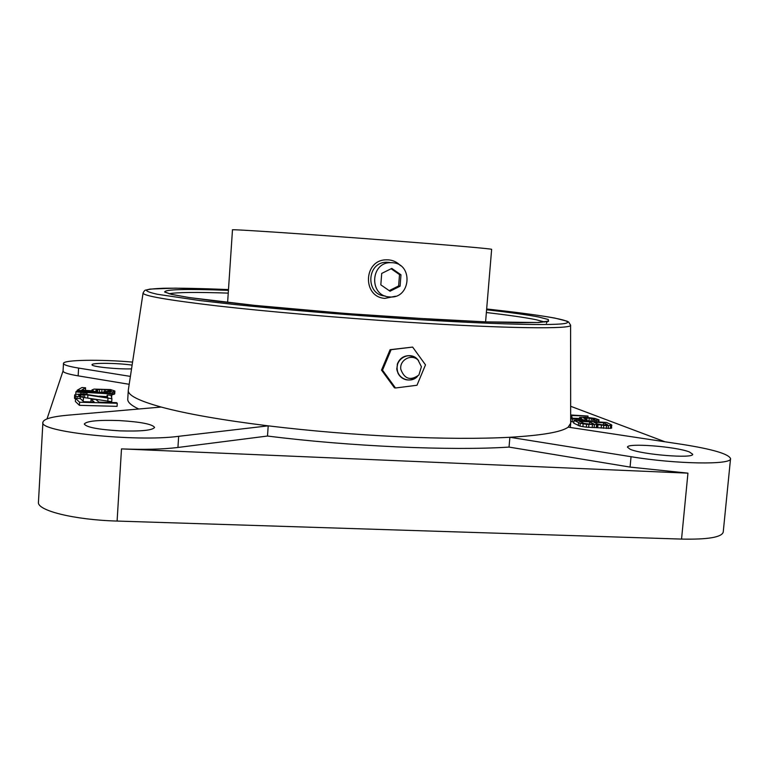 <?xml version="1.0" encoding="UTF-8"?>
<svg xmlns="http://www.w3.org/2000/svg" width="769" height="769" viewBox="0 0 769 769"><rect width="100%" height="100%" fill="white"/><g stroke="black" fill="none" stroke-linecap="round" stroke-linejoin="round"><path stroke-width="1.15" d="M121.492 448.894L687.947 473.146L630.071 467.091L509.04 447.087C451.586 450.865 349.645 446.453 267.497 436.033L177.937 447.471C162.98 449.307 144.168 449.788 121.492 448.894L117.099 521.065C74.055 519.892 36.691 510.472 38.45 502.157L42.91 422.239C37.777 431.822 135.7 442.213 178.658 436.311L268.208 425.843C310.503 430.957 353.923 434.572 398.467 436.696C442.646 438.676 479.779 438.868 509.876 437.273L631.041 456.709C676.095 464.207 732.232 465.062 730.55 458.603C728.589 453.893 712.363 449.134 681.882 444.338L568.185 427.151L570.675 423.267M117.099 521.065L681.545 539.088C707.855 539.617 721.745 537.281 723.225 532.09L730.55 458.603M132.566 362.103C100.701 359.258 63 359.786 63.491 363.429L63.058 371.014C63.135 372.552 68.162 374.167 78.15 375.858L129.192 384.298M138.728 409.002C131.163 405.436 127.51 402.149 127.75 399.159L128.288 390.354C127.779 395.228 138.747 400.793 161.182 407.051C186.136 413.799 221.818 420.057 268.208 425.843L267.497 436.033M63.058 370.927L47.015 418.884M75.564 398.429L75.381 401.476L79.409 405.33L117.08 406.349L117.273 403.273L116.465 402.639L98.98 402.149L95.798 399.419L91.059 399.274L94.183 402.004L83.744 401.716L80.322 398.563L75.564 398.429L79.591 402.225L117.273 403.273M83.456 397.477L111.716 401.697L111.899 398.688L111.015 395.237L107.16 395.055L107.785 397.727L83.177 393.93L75.429 394.41L74.68 395.324L77.092 396.496L83.465 397.275L79.438 396.122L78.601 395.218L84.782 394.564L111.899 398.688M74.66 394.939L74.506 398.313L75.525 399.092M82.1 400.197L83.292 400.293L83.465 397.275M99.211 396.17L107.064 396.641M111.438 396.891L112.149 393.459L76.323 391.334L75.91 391.863L87.032 393.074L82.043 392.228L111.851 393.988L112.149 393.459M112.063 394.805L114.725 393.901L114.889 391.037L110.544 389.575L94.116 389.104L91.944 389.931L93.607 390.95L81.668 390.094L85.599 387.797L81.927 387.528L77.227 390.239L96.692 391.623L97.596 391.056L95.875 390.575L96.423 389.72L101.979 389.316L107.862 389.739L111.197 390.777L103.421 392.103L112.851 391.873L114.889 391.037M97.519 392.305L103.411 392.219M665.002 441.791L570.665 406.282M571.915 418.221L579.442 418.461M570.675 421.547L573.837 422.066M586.209 420.499L592.937 421.499M573.991 420.412L573.741 423.181L580.009 426.141L586.334 427.16L610.394 428.371L611.643 428.093L611.547 424.834L606.53 422.441L573.991 420.412L580.268 423.334L586.593 424.344L596.869 424.536L606.568 425.67L611.903 425.295M63.491 363.429C63.567 364.891 68.604 366.438 78.601 368.082L130.394 376.397M161.182 407.051L67.903 415.183C52.023 416.606 43.689 418.961 42.91 422.239M509.04 447.087L509.876 437.273C542.299 435.369 561.726 431.995 568.185 427.151M119.339 420.576C140.698 421.873 152.445 424.161 154.569 427.42C152.56 430.352 140.996 431.496 119.887 430.861C98.057 429.525 86.195 427.237 84.273 423.998C86.724 420.999 98.413 419.864 119.339 420.576M630.09 449.211L627.494 447.212C626.533 442.733 676.143 446.539 689.409 451.961L692.667 454.239C694.119 458.853 641.529 454.623 630.09 449.211M131.537 368.87C116.725 369.351 90.953 366.64 92.04 364.737L92.04 364.717C91.598 362.67 117.782 362.978 132.105 365.121M570.665 415.491L587.997 416.058L570.665 414.972M587.872 417.404L587.997 416.058M570.675 418.759L584.671 419.989L586.314 419.355L583.661 418.019L585.776 417.769L592.909 418.692L594.831 419.557L593.101 419.749L594.831 420.355L599.003 419.836L594.985 418.432L586.026 417.259L579.691 417.413L582.123 419.086L580.268 419.441L570.675 417.836M570.675 416.904L572.03 416.894L570.665 416.404M603.617 422.777L607.558 424.671L603.194 424.93L597.744 424.065L593.899 422.171L603.617 422.777L603.415 424.94M590.525 424.142L584.296 423.488L579.307 421.258L589.736 421.912L593.533 423.806L590.525 424.142M592.937 421.595L593.101 419.749M594.706 421.71L594.831 420.355M592.659 421.393L592.909 418.692M591.169 421.066L591.409 418.365M589.025 420.71L589.275 418.009M586.814 420.518L587.064 417.827M585.661 418.951L585.776 417.769M584.065 418.355L584.113 417.778M586.151 421.172L586.314 419.355M586.016 421.162L586.141 419.701M584.575 421.076L584.671 419.989M582.537 420.951L582.614 420.076M579.259 420.739L579.336 419.932M576.068 420.547L576.144 419.614M572.165 421.835L572.405 419.095M571.905 418.288L572.03 416.894M581.595 419.336L581.652 418.711M579.855 419.422L579.97 418.115M579.355 419.403L579.509 417.75M598.811 421.96L599.003 419.836M598.061 421.912L598.224 420.153M596.36 421.806L596.494 420.335M596.609 427.343L596.869 424.536M597.724 427.593L597.984 424.786M596.311 427.506L596.571 424.699M594.11 427.641L594.36 424.824M592.188 427.612L592.447 424.796M588.66 427.391L588.91 424.575M586.334 427.16L586.593 424.344M582.912 426.68L583.171 423.863M580.009 426.141L580.268 423.334M578.336 425.584L578.586 422.787M610.394 428.371L610.644 425.574M608.212 428.516L608.471 425.699M606.308 428.487L606.568 425.67M603.482 428.314L603.742 425.497M601.166 428.073L601.416 425.267M589.535 424.084L589.736 421.912M79.409 405.33L79.591 402.225M90.905 401.918L91.059 399.274M107.785 401.514L107.968 398.505M87.743 397.871L87.916 394.901M84.609 397.525L84.782 394.564M83.09 396.746L83.225 394.487M80.793 396.429L80.899 394.574M79.284 396.016L79.351 394.785M80.197 398.563L80.293 397.025M76.977 398.467L77.092 396.496M75.324 399.034L75.497 396.035M74.506 398.313L74.68 395.324M107.006 397.592L107.16 395.055M111.678 396.91L111.851 393.988M86.964 394.17L87.032 393.074M80.803 393.891L80.88 392.709M75.766 394.343L75.91 391.863M97.5 392.594L97.596 391.056M96.634 392.546L96.692 391.623M77.16 391.383L77.227 390.239M85.446 390.373L85.599 387.797M91.886 390.825L91.944 389.931M114.014 394.391L114.187 391.517M112.678 394.757L112.851 391.873M109.938 393.334L110.005 392.123M106.603 393.132L106.66 392.161M103.373 392.94L103.421 392.103M110.909 390.969L110.938 390.402M109.746 391.421L109.832 390.056M107.747 391.642L107.862 389.739M105.651 391.642L105.776 389.499M104.18 391.613L104.315 389.393M101.816 392.161L101.979 389.316M99.355 392.171L99.528 389.316M97.576 391.056L97.673 389.45M96.365 390.71L96.423 389.72M227.614 302.486L232.478 229.864C228.662 228.874 308.744 234.209 389.979 240.514C450.817 245.205 493.016 248.925 491.641 249.348L485.585 321.884M389.345 262.392L386.644 262.239C366.207 262.037 365.438 295.123 385.154 295.978M395.477 296.248L384.933 298.382C362.084 297.113 363.401 259.643 386.423 259.826L388.489 259.864C393.257 260.287 397.256 262.229 400.505 265.68M392.238 262.7C413.703 263.488 410.886 299.208 389.595 296.921L389.22 296.892C368.995 295.959 370.245 262.373 390.556 262.662L392.238 262.7M381.703 273.428L380.828 284.847L390.037 291.22L400.091 286.203L400.976 274.812L391.796 268.41L381.703 273.428M400.976 274.812L399.515 274.6L391.123 268.746M400.091 286.203L398.64 285.933L399.515 274.6M389.201 290.644L398.64 285.933M400.803 369.283C399.303 359.95 411.511 353.432 418.038 360.046L421.402 366.726L418.903 374.993C410.502 381.011 404.465 379.107 400.803 369.283M397.227 371.139L396.756 368.976L397.794 362.978M416.981 385.259L395.506 387.989L382.51 370.187L391.123 349.693L412.636 347.088L425.497 364.862L416.981 385.259M395.506 387.989L394.459 387.826L381.52 370.1L394.487 387.845M412.636 347.088L390.114 349.684L381.53 370.11L382.51 370.187M391.123 349.693L390.094 349.693L381.52 370.1M78.15 375.858L78.601 368.082M177.937 447.471L178.658 436.311M687.947 473.146L681.545 539.088M630.071 467.091L631.041 456.709M143.072 292.979L143.072 293.027C142.967 295.796 167.777 300.093 217.492 305.937C267.026 311.57 339.196 317.828 405.09 322.086C506.915 328.709 572.905 329.267 570.598 325.172L570.598 325.124M128.308 390.123L143.072 293.027C144.188 290.913 145.072 289.942 145.716 290.115L150.013 289.086L175.303 288.144L228.48 289.567C201.363 288.462 179.831 288.019 163.893 288.25C154.829 288.558 149.042 289.163 146.543 290.076C146.139 291.172 149.753 292.566 157.366 294.267L199.853 300.573L232.363 304.274C281.137 309.417 344.723 314.761 404.552 318.712C493.89 324.528 556.987 325.893 566.138 323.201C575.5 320.51 539.78 314.742 486.662 308.984C515.874 312.195 539.578 315.319 554.843 318.078L566.926 321.134L568.647 322.038L570.598 325.172L570.675 423.383M486.604 309.763C509.895 312.406 527.274 314.829 538.752 317.03L548.287 319.5L548.528 321.375L538.473 322.499L517.691 322.711L486.566 321.923L399.861 317.347C350.135 314.021 298.862 309.801 255.587 305.495L189.472 297.593L171.718 294.44L164.643 292.028C164.777 289.346 186.04 288.779 228.431 290.346M169.093 293.768C176.764 292.258 196.48 292.047 228.239 293.114M486.373 312.522C508.444 315.107 524.929 317.482 535.83 319.654L544.76 322.009M417.49 376.377C411.107 383.721 397.938 379.175 397.217 369.322C395.506 358.633 409.493 351.183 416.961 358.758L418.576 360.594M418.038 360.046L416.961 358.758C408.685 353.452 402.187 355.163 397.448 363.881L396.881 369.293L397.996 373.215C399.88 376.897 402.802 379.107 406.782 379.857M397.246 364.295L397.448 363.881C399.467 358.787 403.129 356.057 408.454 355.663M570.319 427.477L570.665 423.613M546.403 323.288C547.24 321.355 547.922 320.635 548.432 321.115L537.483 322.519L484.441 321.846L443.857 319.971L346.896 313.569L252.914 305.216L215.656 301.083L188.02 297.363L171.074 294.267L165.671 292.287M390.556 262.662L386.644 262.239M397.996 373.215C402.456 380.213 408.339 381.799 415.654 377.954"/></g></svg>
